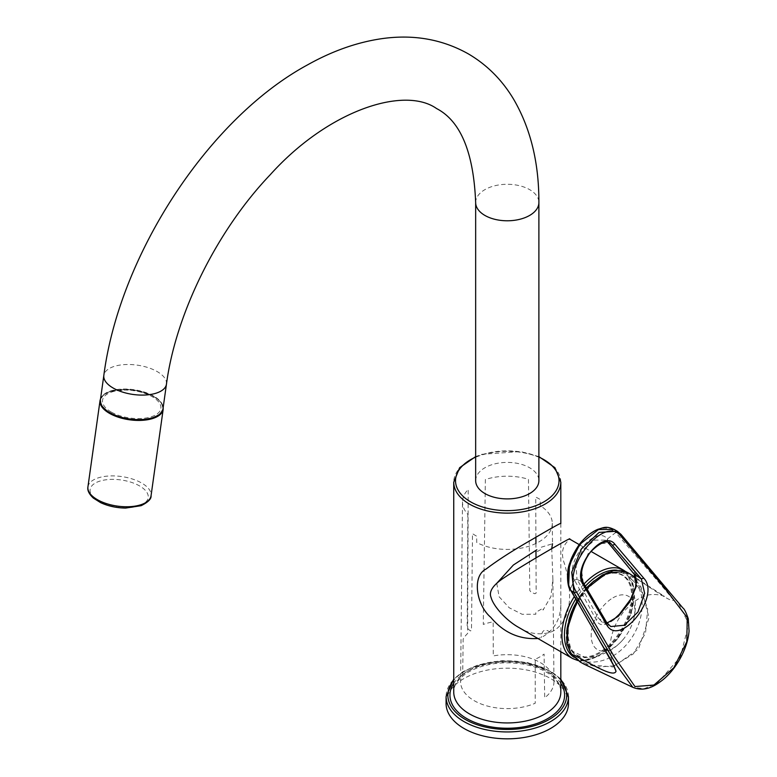 <?xml version="1.0" encoding="UTF-8"?>
<svg xmlns="http://www.w3.org/2000/svg" width="777" height="777" viewBox="0 0 777 777"><rect width="100%" height="100%" fill="white"/><g stroke="black" fill="none" stroke-linecap="round" stroke-linejoin="round"><path stroke-width="0.58" stroke-dasharray="3.88 2.91" d="M560.819 523.533L560.819 600.359C561.625 617.53 555.147 629.914 541.355 637.519L537.937 638.519M568.463 703.506A61.189 35.324 0 0 0 507.274 668.171A61.189 35.324 0 0 0 446.085 703.506M518.55 627.33C528.545 633.663 539.121 635.333 550.281 632.361L554.059 630.584C575.495 616.549 570.221 584.217 564.626 564.18C557.74 546.046 569.687 540.559 569.541 539.015M550.32 632.352C544.803 628.282 541.822 630.011 541.355 637.519M475.66 480.652A31.614 18.25 180 0 1 507.274 462.402A31.614 18.25 180 0 1 538.888 480.652M111.189 411.995A29.448 13.792 -172 0 1 123.922 390.093A29.448 13.792 -172 0 1 159.984 410.907A29.448 13.792 -172 0 1 111.189 411.995M100.388 399.941A31.614 14.802 -172 0 1 133.751 389.665A31.614 14.802 -172 0 1 163.005 408.721M535.907 537.237L535.741 497.095A44.94 25.952 0 0 1 540.2 499.514L540.326 505.778A45.008 25.991 180 0 1 552.282 523.261L552.505 543.745L541.326 547.183L541.346 549.242L536.839 551.845L536.82 549.786M496.746 583.323L499.125 596.746L509.197 607.76L522.183 614.296L535.829 614.248L535.809 612.344L543.026 608.187L543.036 610.081L550.903 596.61L552.884 579.487L551.738 548.659M552.884 579.487L553.982 681.478A46.698 26.962 0 0 1 544.696 697.775L544.085 654.108A46.231 26.69 0 0 1 535.256 659.207L535.217 703.243A46.698 26.962 0 0 1 486.217 705.71A46.698 26.962 0 0 1 460.576 681.478A46.698 26.962 0 0 1 462.723 673.552L463.141 639.16A46.338 26.748 180 0 1 467.647 633.449L468.21 489.423A44.784 25.855 180 0 0 462.5 501.913L460.576 681.478M553.982 681.478A46.698 26.962 0 0 0 493.259 655.924L493.162 621.823A46.338 26.748 180 0 0 483.275 624.426L485.372 479.516A44.784 25.855 180 0 1 528.457 479.292L529.797 590.569L531.274 592.365A45.989 26.554 180 0 1 534.848 593.764L536.149 593.055L535.994 557.905M535.936 543.463L535.965 550.291M552.282 523.261A45.008 25.991 180 0 1 525.446 547.202A45.008 25.991 180 0 1 476.728 542.501L476.68 536.188A44.94 25.952 0 0 1 472.494 533.614L471.493 630.38L470.464 630.934A45.989 26.554 0 0 1 468.045 628.875L467.191 626.709L467.822 514.296A44.784 25.855 180 0 1 462.5 501.913M599.222 577.554A45.892 26.496 -60 0 1 627.321 617.54A45.892 26.496 -60 0 1 571.114 649.99A45.892 26.496 -60 0 1 599.222 577.554M613.014 597.795A30.866 17.822 -60 0 1 632.653 622.639A30.866 17.822 -60 0 1 622.532 640.18A30.866 17.822 -60 0 1 591.744 640.908A30.866 17.822 -60 0 1 613.014 597.795M638.82 587.868L633.799 581.39L627.204 575.407L623.271 573.329C604.331 565.141 571.095 599.232 568.298 629.71L568.259 641.763L569.541 646.483L575.553 655.487L581.361 660.246L586.111 661.761C618.065 666.345 648.445 628.515 640.996 593.482L638.811 587.868M571.221 654.02L571.221 653.234L580.438 661.402L580.409 662.159M584.372 664.296L612.985 666.977L638.451 649.145L649.009 617.734L640.986 586.858L633.294 576.806L629.156 573.397M571.212 653.234L567.055 643.395C560.071 611.752 601.359 560.45 624.572 571.843L632.361 577.175M639.141 588.364L640.073 587.218L632.352 577.175L633.294 576.806C647.008 585.023 673.387 604.555 673.455 599.786C658.799 580.341 635.664 554.341 617.54 532.313L614.083 529.39M586.722 588.49L577.272 601.699M617.229 531.206L620.736 534.168L678.243 602.534L688.704 624.018L680.37 656.973L657.138 683.352L644.172 688.665L632.828 687.324M574.553 580.264L577 579.176L574.436 580.021L596.037 619.444C604.71 641.549 647.979 587.626 634.382 571.726L607.371 539.044L607.187 541.414L607.973 542.385M606.876 622.833L598.62 618.502L577.117 579.399L582.789 582.226L606.39 622.387L610.751 626.544L602.447 622.435L598.62 618.502L596.037 619.444M607.031 623.096L602.476 622.445L606.915 622.892M583.265 582.663L581.371 569.036L588.189 553.574L599.931 543.414L610.829 543.502L605.769 540.132L607.293 541.482L605.769 540.132L594.92 540.083L582.585 549.999L576.078 565.899L577 579.176M673.445 599.786L673.105 599.591C656.73 579.351 634.634 554.525 615.695 532.527L607.371 539.044C595.512 523.436 563.51 563.238 574.436 580.021L570.201 589.393M612.635 545.104L607.449 541.656L607.536 539.238M580.497 542.997C594.57 527.826 606.303 524.329 615.685 532.517L617.54 532.313L620.736 534.168A1.787 1.418 -40.3 0 1 621.037 534.421M568.696 585.081L589.928 623.61M109.703 391.637A31.109 14.569 8 0 0 123.931 417.696A31.109 14.569 8 0 0 161.451 403.671A31.109 14.569 8 0 0 109.703 391.637M568.463 696.619A61.189 35.324 0 0 0 507.274 661.295A61.189 35.324 0 0 0 446.085 696.619M560.819 680.283A59.421 34.305 0 0 0 465.258 670.901A59.421 34.305 0 0 0 453.739 680.283M469.415 670.162A53.545 30.915 180 0 1 527.768 663.471A53.545 30.915 180 0 1 560.819 692.025C560.877 685.722 557.051 679.749 549.358 674.096C542.288 669.191 533.284 665.811 522.358 663.947C501.767 661.042 483.857 663.704 468.628 671.92C453.991 681.196 453.603 689.15 453.739 692.025A53.545 30.915 180 0 1 469.415 670.162M453.739 683.313A57.333 33.1 180 0 1 466.734 671.746A57.333 33.1 180 0 1 560.819 683.313M560.819 482.216A53.545 30.915 0 0 0 527.768 453.661A53.545 30.915 0 0 0 469.415 460.353A53.545 30.915 0 0 0 453.739 482.216M572.484 658.469A50.991 29.439 120 0 0 597.979 655.943A50.991 29.439 120 0 0 631.283 611.004A50.991 29.439 120 0 0 623.475 570.143M584.032 583.964A50.991 29.439 120 0 0 574.3 596.571M574.038 657.284A49.204 28.409 120 0 0 599.242 655.215A49.204 28.409 120 0 0 632.779 606.381A49.204 28.409 120 0 0 617.103 570.25M585.363 586.198A49.204 28.409 120 0 0 575.718 599.009M538.888 457.099A51.758 29.885 0 0 0 475.66 457.099M166.453 384.188A31.614 14.802 8 0 0 157.158 371.561A31.614 14.802 8 0 0 123.98 364.636A31.614 14.802 8 0 0 103.836 375.398M475.66 202.535A31.614 18.25 180 0 1 507.274 184.285A31.614 18.25 180 0 1 538.888 202.535M576.99 601.213A46.348 26.758 -60 0 1 599.737 577.476A46.348 26.758 -60 0 1 629.448 582.196A46.348 26.758 -60 0 1 622.911 628.71A46.348 26.758 -60 0 1 585.897 657.624A46.348 26.758 -60 0 1 569.007 619.9M614.034 665.792L633.323 653.894L645.522 633.119L647.659 609.013L640.073 587.218L640.986 586.858M613.84 665.85L596.532 667.152L580.438 661.402L581.361 660.246M566.987 643.453A0.767 0.505 171 0 1 567.055 643.395L568.278 641.88M625.388 571.435A0.767 0.622 -69.4 0 0 624.572 571.843L623.358 573.358M634.236 574.174L634.382 571.726M139.909 505.536A29.322 13.733 -172 0 1 91.123 494.191A29.322 13.733 -172 0 1 126.486 480.973A29.322 13.733 -172 0 1 139.909 505.536M87.927 486.907A31.867 14.928 -172 0 1 96.95 478.321A31.867 14.928 -172 0 1 132.43 479.02A31.867 14.928 -172 0 1 151.049 495.765M163.16 409.43A31.867 14.928 8 0 0 144.551 392.696A31.867 14.928 8 0 0 109.071 391.987A31.867 14.928 8 0 0 100.039 400.573M560.819 679.069L551.971 671.901L527.457 662.538L502.35 660.654L478.088 664.879L462.655 671.852L453.739 679.069M560.819 600.359L560.819 651.738M625.427 571.454L634.168 588.374L631.371 613.14L618.239 638.286L598.873 656.031L581.361 660.984L577.962 660.557M538.888 456.604L520.697 451.554L481.857 454.312L475.66 456.604M579.253 544.619L590.947 551.369M594.065 580.856L599.329 577.321C613.014 570.065 623.047 571.687 629.448 582.196A51.505 51.505 0 0 1 632.653 622.639M622.532 640.18A51.505 51.505 0 0 1 585.897 657.624L571.134 650.592L566.724 630.827M576.748 600.786L586.363 587.888M586.557 588.218L577.088 601.369M614.325 529.535L614.908 529.914M635.858 577.835L664.49 596.425C662.8 595.104 651.291 593.142 645.668 595.91C639.316 597.26 631.954 602.593 623.572 611.907C616.083 621.318 611.635 631.973 610.217 643.861L611.654 660.615L613.607 665.433M100.563 398.669L101.952 396.387L109.343 391.589L131.323 389.52L150.272 394.502L157.76 399.067L161.597 403.234L163.18 407.449"/><path stroke-width="1.17" d="M537.937 638.519C519.172 639.597 503.447 632.527 490.773 617.327C476.515 605.302 471.503 576.165 486.179 568.978C497.766 560.168 513.121 550.301 532.245 539.393C552 527.758 561.518 522.474 560.819 523.533L560.819 482.216L554.924 467.686L538.888 456.604M453.739 679.069L446.085 696.619L446.085 703.506A61.189 35.324 0 0 0 483.857 736.14A61.189 35.324 0 0 0 550.543 728.486A61.189 35.324 0 0 0 568.463 703.506L568.463 696.619L560.819 679.069M579.253 544.619L569.541 539.015C573.62 535.712 525.077 563.694 505.448 576.864C493.376 584.479 488.568 591.307 491.035 597.328C493.337 606.206 506.05 620.318 518.55 627.33L572.484 658.469L577.962 660.557M103.836 375.398C119.405 255.196 208.323 118.628 307.488 64.909C331.847 51.253 356.206 42.57 380.565 38.85C412.529 34.052 441.695 39.005 468.065 53.72C486.956 64.753 502.204 80.031 513.801 99.534C530.652 128.613 539.015 162.947 538.888 202.535L538.888 480.652A31.614 18.25 180 0 1 519.376 497.513A31.614 18.25 180 0 1 484.926 493.56A31.614 18.25 180 0 1 475.66 480.652L475.66 202.535C473.62 152.341 460.586 121.008 436.557 108.537C404.458 85.839 328.486 109.955 270.134 174.835C216.676 230.876 175.728 314.025 166.453 384.188L163.005 408.721A31.614 14.802 -172 0 1 142.861 419.493A31.614 14.802 -172 0 1 109.683 412.558A31.614 14.802 -172 0 1 100.388 399.941L103.836 375.398A31.614 14.802 8 0 0 133.081 394.454A31.614 14.802 8 0 0 166.453 384.188M551.738 548.659L552.505 543.745M536.82 549.786L513.374 565.025L496.746 583.323M535.907 537.237L535.936 543.463M535.965 550.291L535.994 557.905M577.272 601.699L568.327 623.678L567.093 644.133L571.221 654.03L571.221 653.234L571.221 654.02L580.438 662.179L584.372 664.296L580.438 662.179M625.485 571.493A0.767 0.622 -69.4 0 0 625.388 571.435L629.156 573.397L625.485 571.493L606.798 573.018L586.722 588.49M571.221 654.02C586.266 660.469 613.587 678.826 616.025 671.25C612.402 660.469 601.495 644.813 594.434 631.448L570.784 590.491M632.828 687.324L616.744 665.452L573.97 592.346L571.707 572.309L581.419 548.98L599.106 532.4L617.229 531.206L621.037 534.421L682.876 607.973C684.352 608.896 686.149 612.49 688.276 618.745L689.073 631.109C687.266 651.893 673.047 672.96 660.324 681.711C650.631 689.073 641.462 690.947 632.828 687.324L584.372 664.296M607.449 541.656L634.236 574.174L636.373 586.188L629.7 602.029L618.298 616.316L607.031 623.096M610.751 626.544L624.329 625.262L637.946 612.033L644.638 593.395L641.346 578.904L610.839 543.511C606.662 539.811 599.795 542.734 590.209 552.262C581.837 564.325 579.525 574.456 583.265 582.663L606.876 622.833L610.761 626.544M643.774 578.205C661.382 596.231 619.162 648.678 606.546 624.523L582.954 584.314C571.581 567.938 603.341 528.409 615.025 544.424L643.774 578.205L641.346 578.904L633.809 573.659M617.2 531.196L614.083 529.39L598.513 529.535L581.274 543.172L580.497 542.997L581.274 543.172C575.203 551.107 571.144 559.566 569.094 568.55C566.656 574.582 568.706 589.131 570.774 590.491L573.97 592.346A1.787 1.379 149.4 0 0 576.32 591.792L614.238 656.711L634.974 686.557L653.943 685.042L673.844 667.715L686.81 641.715L687.227 617.618L665.967 589.656L620.969 536.256A1.787 1.418 -40.3 0 0 621.037 534.421M580.497 542.997L569.444 564.811L568.696 585.081M570.308 588.966L570.774 590.481M589.928 623.61L613.607 665.433L616.025 671.25M615.025 544.424L612.635 545.104M446.085 696.619A61.189 35.324 0 0 0 483.857 729.253A61.189 35.324 0 0 0 550.543 721.6A61.189 35.324 0 0 0 568.463 696.619M453.739 680.283A59.421 34.305 0 0 0 472.892 723.144A59.421 34.305 0 0 0 549.29 719.424A59.421 34.305 0 0 0 560.819 680.283M560.819 651.738L560.819 692.025A53.545 30.915 180 0 1 507.274 722.94A53.545 30.915 180 0 1 453.739 692.025L453.739 482.216A53.545 30.915 0 0 0 486.79 510.771A53.545 30.915 0 0 0 545.133 504.069A53.545 30.915 0 0 0 560.819 482.216M560.819 683.313A57.333 33.1 180 0 1 507.274 728.243A57.333 33.1 180 0 1 453.739 683.313M590.947 551.369L623.475 570.143A50.991 29.439 120 0 0 584.032 583.964M574.3 596.571A50.991 29.439 120 0 0 572.484 658.469M617.103 570.25A49.204 28.409 120 0 0 585.363 586.198M575.718 599.009A49.204 28.409 120 0 0 574.038 657.284M475.66 457.099A51.758 29.885 0 0 0 468.405 500.485A51.758 29.885 0 0 0 543.871 501.884A51.758 29.885 0 0 0 538.888 457.099M538.888 202.535A31.614 18.25 180 0 1 519.376 219.396A31.614 18.25 180 0 1 484.926 215.443A31.614 18.25 180 0 1 475.66 202.535M569.007 619.9A46.348 26.758 -60 0 1 576.99 601.213M567.093 644.133A0.767 0.505 171 0 1 566.987 643.453M606.39 622.387L606.546 624.523M582.789 582.226L582.954 584.314M620.969 536.256C604.865 513.879 560.489 569.104 576.32 591.792M87.927 486.907C87.238 490.355 89.054 494.085 93.376 498.096L100.651 502.67C108.188 506.138 116.501 507.935 125.612 508.08L141.113 505.691C148.125 502.204 151.437 498.892 151.049 495.765A31.867 14.928 -172 0 1 142.026 504.341A31.867 14.928 -172 0 1 106.546 503.642A31.867 14.928 -172 0 1 87.927 486.907L100.039 400.573A31.867 14.928 8 0 0 129.526 419.784A31.867 14.928 8 0 0 163.16 409.43L163.18 407.449M623.475 570.143L625.427 571.454M475.66 456.604L459.634 467.686L453.739 482.216M566.724 630.827L576.748 600.786M586.363 587.888L594.065 580.856M571.076 653.913L580.409 662.159M577.088 601.369L570.736 614.724L567.074 628.35L566.841 643.832L571.066 653.904M625.388 571.435L620.765 570.337L613.461 570.716L602.554 574.902L592.084 582.585L586.557 588.218M607.973 542.385L633.983 573.95L635.469 576.553L636.227 580.361L635.508 587.393L630.506 599.407L619.473 614.121L613.684 619.609L606.915 622.892M570.279 589.986L570.318 590.044C567.327 586.907 566.015 571.182 570.065 562.363C571.755 555.71 578.894 544.619 580.516 542.938C585.936 536.412 591.753 531.847 597.989 529.254C603.428 527.904 606.06 525.339 614.908 529.914M629.156 573.397L635.858 577.835M100.039 400.573L100.563 398.669M151.049 495.765L163.16 409.43"/></g></svg>
